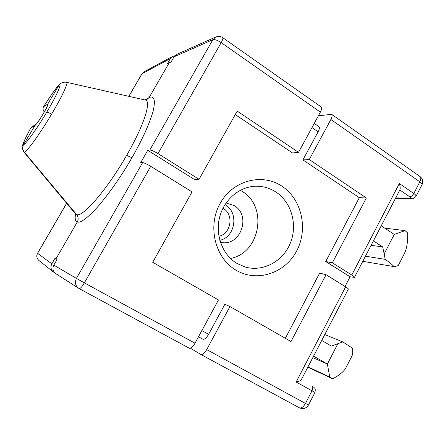 <?xml version="1.0" encoding="UTF-8"?>
<svg xmlns="http://www.w3.org/2000/svg" width="445" height="445" viewBox="0 0 445 445"><rect width="100%" height="100%" fill="white"/><g stroke="black" fill="none" stroke-linecap="round" stroke-linejoin="round"><path stroke-width="0.67" d="M220.409 242.236L220.726 242.303C240.328 247.192 251.792 215.463 234.109 205.584L226.082 202.965M224.975 204.644L225.292 204.834C239.143 212.588 235.366 237.129 219.819 240.311M230.46 258.439C260.275 253.188 268.268 206.324 241.974 191.267L240.311 190.276M51.598 114.154C39.939 133.862 26.694 152.118 24.28 152.118C22.456 149.704 22.233 147.178 23.607 144.547C24.903 145.42 37.714 127.604 46.708 112.229C56.165 96.615 62.617 82.147 58.879 85.412L60.52 83.61C62.289 82.331 64.314 81.897 66.583 82.308C68.625 82.453 62.05 96.643 51.598 114.154C48.944 112.724 47.315 112.084 46.708 112.229M145.354 100.058L146.322 100.042L149.153 97.511L169.167 62.845L149.153 97.511L146.032 100.103M32.424 126.514L30.894 127.921C24.787 138.974 22.356 144.514 23.607 144.547C22.233 147.162 22.456 149.687 24.28 152.118L76.674 214.624C82.781 217.572 107.445 189.053 126.692 155.277C144.019 125.362 151.728 100.843 145.304 100.047L66.583 82.303M285.351 338.295L319.666 273.074L326.063 274.737L291.013 341.538L229.943 306.544L224.847 304.285L208.616 334.301C206.436 337.95 204.528 339.585 202.887 339.207L198.476 336.82M235.244 114.565L292.526 152.946L298.539 152.351L237.185 111.094L199.065 179.324L194.459 179.491L147.757 150.299L140.698 162.642L142.634 162.586C144.191 162.798 146.889 164.049 150.733 166.341L84.372 282.87L195.016 343.206C192.824 346.905 190.944 348.585 189.375 348.251L79.227 288.61M75.555 213.973L76.674 214.624C78.409 216.921 78.615 219.363 77.297 221.955C78.615 219.374 78.409 216.932 76.674 214.624L23.88 152.062C22.122 148.63 21.677 146.366 22.55 145.259L25.955 137.138L30.811 128.032L34.927 125.573L23.607 144.547L35.01 125.429C36.479 124.311 39.21 120.473 43.215 113.909C46.948 107.49 48.433 104.264 47.654 104.23L58.879 85.412C56.204 87.799 51.086 94.913 43.527 106.755C42.625 108.591 42.948 110.232 44.483 111.689M56.148 258.923L55.019 258.3L56.003 258.829L77.297 221.955L56.003 258.829L57.043 259.513L53.812 265.12L76.445 278.409L142.634 162.586M199.065 179.324L157.992 153.592C154.165 151.294 151.439 150.11 149.809 150.026L147.757 150.299M174.768 55.797L172.432 56.515L170.396 58.568L167.448 63.674L171.058 61.972L174.045 56.793L176.793 54.373M314.253 123.382L318.898 126.603C319.716 127.515 319.454 129.256 318.119 131.815L302.923 159.911L359.321 197.697L366.357 197.947L332.32 262.811L351.784 275.004C353.597 276.145 354.481 276.94 354.443 277.396L399.933 189.765C400.4 188.374 400.205 186.288 399.349 183.507L413.805 193.519L419.835 181.838C421.053 179.291 421.126 177.522 420.041 176.548L331.636 114.321L318.375 115.789M331.636 114.321C332.454 115.244 332.198 116.968 330.88 119.494L309.264 159.56L366.357 197.947M229.943 306.544L206.719 349.586L305.47 403.443L311.995 390.81L296.147 382.032L345.632 286.836L326.063 274.737M206.719 349.586C204.539 353.263 202.609 354.904 200.934 354.509L190.466 348.251M150.733 166.341L192.045 191.884L152.707 262.289L218.467 299.969L195.016 343.206M302.923 159.911L309.264 159.56M354.443 277.396L350.087 276.762L325.729 261.538L332.32 262.811M345.036 286.469L350.087 276.762M320.361 112.123L221.187 42.614C222.695 39.889 223.218 38.248 222.756 37.686L321.251 107.011C321.991 107.885 321.696 109.587 320.361 112.123L298.539 152.351M359.321 197.697L325.729 261.538M345.632 286.836C347.456 287.971 348.368 288.727 348.363 289.105L301.109 380.136C300.564 380.686 298.912 381.315 296.147 382.032M321.718 340.442L331.408 346.088L342.722 341.877L324.767 334.562M342.722 341.877L352.245 348.012C352.924 351.544 352.829 354.192 351.967 355.961L345.743 368.11C343.902 371.436 339.574 375.007 332.754 378.817L307.829 367.197M332.754 378.817L329.745 377.026L327.364 364.021L313.575 356.128M327.364 364.021L312.785 357.641M329.745 377.026L307.99 366.88M393.981 266.599C392.167 264.564 389.247 262.155 385.22 259.368L384.174 253.95L394.242 234.432L405.011 230.627L407.648 232.93C407.893 241.691 406.802 248.571 404.388 253.567L398.403 265.259C398.108 265.76 396.634 266.205 393.981 266.599L362.786 261.326M385.22 259.368L365.451 256.192M405.011 230.627L384.636 228.107M394.242 234.432L381.209 225.838M373.411 240.856L382.667 246.892L371.086 245.334M382.667 246.892L384.174 253.95M189.375 348.251L79.199 288.599C80.3 288.699 82.025 286.791 84.372 282.87L76.445 278.409C74.615 282.391 75.366 285.69 78.698 288.304L55.781 273.675C52.894 271.344 52.237 268.491 53.812 265.12M218.89 236.245C231.127 233.881 234.181 214.551 223.284 208.483L222.934 208.277M60.186 83.877L58.879 85.412L47.737 104.091L43.532 106.722L52.204 93.645C55.041 89.829 55.981 87.921 60.181 83.877M55.019 258.3L51.831 263.824C50.352 266.789 50.819 269.464 53.228 271.851L54.663 272.752M30.811 128.032L31.945 126.797L35.695 124.594M275.65 191.862C269.626 188.024 263.045 186.149 255.919 186.227C239.899 186.422 224.035 199.393 219.546 217.466C214.991 235.516 222.906 255.219 237.057 263.501L245.201 267.028C263.162 272.234 283.181 261.276 290.429 242.909C297.839 224.608 291.414 201.963 275.65 191.862M236.067 270.193C215.035 258.055 207.214 226.371 220.064 203.56C232.602 180.548 261.793 172.782 281.691 186.038C301.782 198.965 308.485 229.047 296.587 251.08C284.989 273.297 256.921 282.67 236.067 270.193M144.992 99.975L149.153 97.511C154.365 95.491 155.667 100.158 153.041 111.5C149.119 124.622 142.133 139.941 132.087 157.463C122.002 175.03 111.022 190.95 99.146 205.223C87.96 217.733 80.678 223.312 77.297 221.955C75.338 221.532 74.749 218.857 75.516 213.934M126.692 155.277C129.373 156.718 131.169 157.447 132.087 157.463M395.733 197.853L410.229 198.114C410.996 198.047 410.857 197.624 409.812 196.84L399.832 189.959M312.028 386.165L314.014 387.4C314.454 388.563 315.828 387.467 314.954 392.451L311.995 390.81C313.019 388.546 313.03 386.994 312.028 386.165L313.091 386.755M149.809 150.026L212.86 39.683L174.045 56.793M351.784 275.004L399.349 183.507M420.041 176.548C422.728 178.768 423.395 181.482 422.038 184.675C422.288 184.024 421.554 183.079 419.835 181.838L330.88 119.494M200.934 354.509L299.357 407.792L200.973 354.526M299.357 407.792C301.371 408.438 303.407 406.986 305.47 403.443L308.48 405.022C306.238 408.488 303.195 409.411 299.357 407.792M222.756 37.686C220.481 36.195 218.1 35.995 215.614 37.085L212.86 39.683C214.729 39.232 217.505 40.211 221.187 42.614L157.992 153.592M327.375 364.077L337.866 343.735M208.616 334.301L201.869 330.568M318.119 131.815L311.978 127.576M202.887 339.207L198.492 336.793M409.812 196.84C411.28 196.668 412.615 195.561 413.805 193.519C415.469 194.676 416.22 195.6 416.047 196.295L416.014 196.356M410.229 198.114L411.881 198.642C413.032 198.965 414.417 198.186 416.047 196.295L422.038 184.675M170.396 58.568L142.055 73.698L128.883 96.348M66.667 203.332L37.591 253.333L51.831 263.824M141.905 73.826L143.869 71.873L141.905 73.826L128.816 96.331M144.141 71.728L172.432 56.515M38.832 260.408C36.69 258.378 36.279 256.025 37.591 253.333L37.541 253.294C36.229 255.986 36.662 258.356 38.832 260.408L53.228 271.851M244.605 266.855L245.201 267.028M47.37 106.171L43.176 113.937C39.177 120.334 36.779 123.816 35.984 124.394L36.14 124.25M314.96 392.451L308.48 405.022M215.614 37.085L176.465 54.518M395.488 198.325L411.881 198.642M23.885 152.062L75.55 213.973M66.628 203.282L37.541 253.294M76.123 214.952L75.555 213.978M44.394 111.851L43.732 111.1C43.949 111.801 42.169 108.686 43.532 106.722"/></g></svg>
